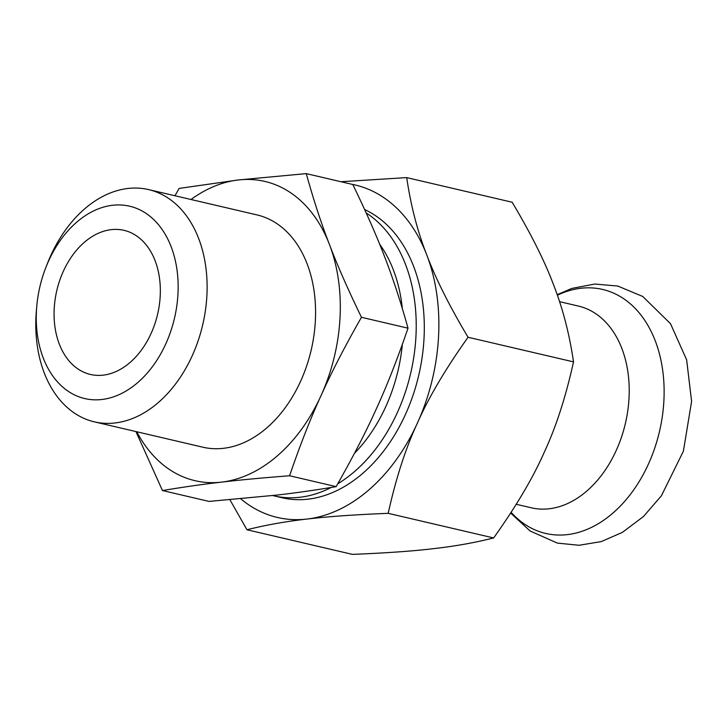 <?xml version="1.0" encoding="UTF-8"?>
<svg xmlns="http://www.w3.org/2000/svg" width="728" height="728" viewBox="0 0 728 728"><rect width="100%" height="100%" fill="white"/><g stroke="black" fill="none" stroke-linecap="round" stroke-linejoin="round"><path stroke-width="1.09" d="M240.722 498.798A170.725 119.474 -76.9 0 0 306.97 519.064A170.725 119.474 -76.9 0 0 417.517 422.813A170.725 119.474 -76.9 0 0 426.772 254.955A170.725 119.474 -76.9 0 0 351.733 184.248M272.727 495.559A150.478 105.305 -76.9 0 0 273.91 495.841L282.009 497.734A150.478 105.305 -76.9 0 0 416.079 385.503A150.478 105.305 -76.9 0 0 364.637 209.546M406.706 177.605L512.166 202.238C530.794 233.479 544.553 260.906 553.453 284.539C562.753 308.262 569.442 334.043 573.518 361.88C565.756 396.997 555.974 427.163 544.198 452.397C533.023 477.768 516.17 506.288 493.648 537.956L388.188 513.331C395.959 478.214 405.733 448.048 417.517 422.813C428.692 397.442 445.536 368.923 468.059 337.255C449.431 306.015 435.672 278.578 426.772 254.955C417.472 231.231 410.774 205.451 406.706 177.605L340.941 181.727M573.518 361.88L468.059 337.255M493.648 537.956C474.802 542.697 454.8 546.255 433.642 548.648C412.903 551.132 385.831 553.043 352.425 554.381L246.965 529.756C265.82 525.015 285.822 521.448 306.97 519.064C327.709 516.58 354.782 514.669 388.188 513.331M229.921 499.745L246.965 529.756M559.55 301.665L578.378 306.06A103.576 72.482 103.1 0 1 613.031 331.322A103.576 72.482 103.1 0 1 615.806 451.378A103.576 72.482 103.1 0 1 531.267 507.789L516.243 504.276M174.966 195.75L179.133 188.416L238.256 179.98A153.654 107.526 -76.9 0 0 191.018 199.499M408.017 328.164C400.609 301.592 392.883 277.996 384.839 257.366C377.059 236.8 366.375 212.512 352.807 184.502L306.242 173.619C313.65 200.2 321.376 223.796 329.42 244.426C337.201 264.992 347.884 289.28 361.452 317.29M336.127 486.641C315.078 490.171 295.377 492.974 277.013 495.067L209.045 501.419L162.471 490.545C182.664 487.169 201.51 484.457 219.001 482.427L221.594 482.127A153.654 107.526 -76.9 0 0 321.084 395.495C310.656 418.181 300.145 444.935 289.58 475.757L336.136 486.641C352.88 457.248 366.339 431.185 376.512 408.444C386.941 385.758 397.442 359.004 408.017 328.182L361.461 317.299C345.118 345.909 331.659 371.981 321.084 395.495A153.654 107.526 -76.9 0 0 329.42 244.426A153.654 107.526 -76.9 0 0 238.256 179.98L306.233 173.619M136.773 431.759A153.654 107.526 -76.9 0 0 221.594 482.127C240.358 479.907 263.017 477.795 289.58 475.766M162.471 490.554L135.927 431.558M112.467 229.529A73.983 51.77 -76.9 0 0 55.228 298.707A73.983 51.77 -76.9 0 0 90.381 374.438A73.983 51.77 -76.9 0 0 157.621 314.168A73.983 51.77 -76.9 0 0 124.033 230.348A73.983 51.77 -76.9 0 0 112.467 229.529M36.764 306.288L36.4 310.419A119.256 83.456 -76.9 0 0 94.34 421.849L202.803 447.183A119.256 83.456 -76.9 0 0 311.193 350.031A119.256 83.456 -76.9 0 0 257.048 214.924L148.576 189.589A119.256 83.456 -76.9 0 0 129.939 188.27A119.256 83.456 -76.9 0 0 47.284 263.827L45.773 267.695A98.762 69.115 -76.9 0 0 36.764 306.288A98.762 69.115 -76.9 0 0 99.845 399.69A98.762 69.115 -76.9 0 0 176.058 310.556A98.762 69.115 -76.9 0 0 133.788 207.371A98.762 69.115 -76.9 0 0 45.773 267.695M273.91 495.841A150.478 105.305 -76.9 0 0 331.204 487.46M337.765 483.792A150.478 105.305 -76.9 0 0 415.106 347.019A150.478 105.305 -76.9 0 0 366.193 212.958M94.34 421.849A119.256 83.456 -76.9 0 0 112.567 423.205A119.256 83.456 -76.9 0 0 205.196 311.948A119.256 83.456 -76.9 0 0 148.576 189.589M557.366 295.213A125.271 87.669 103.1 0 1 644.544 320.001A125.271 87.669 103.1 0 1 634.416 488.861A125.271 87.669 103.1 0 1 511.12 512.348M379.634 244.189A138.857 97.179 103.1 0 1 402.329 308.499M402.356 344.362A138.857 97.179 103.1 0 1 354.5 453.28M557.184 294.676L571.981 288.388L594.831 284.038L617.754 286.04L642.779 296.487L670.506 323.705L686.64 359.814L691.6 401.392L683.392 451.187L661.424 495.759L643.461 516.534L622.358 532.386L601.301 541.587L579.097 545.272L557.384 543.106L530.075 530.976L510.656 513.058"/></g></svg>
